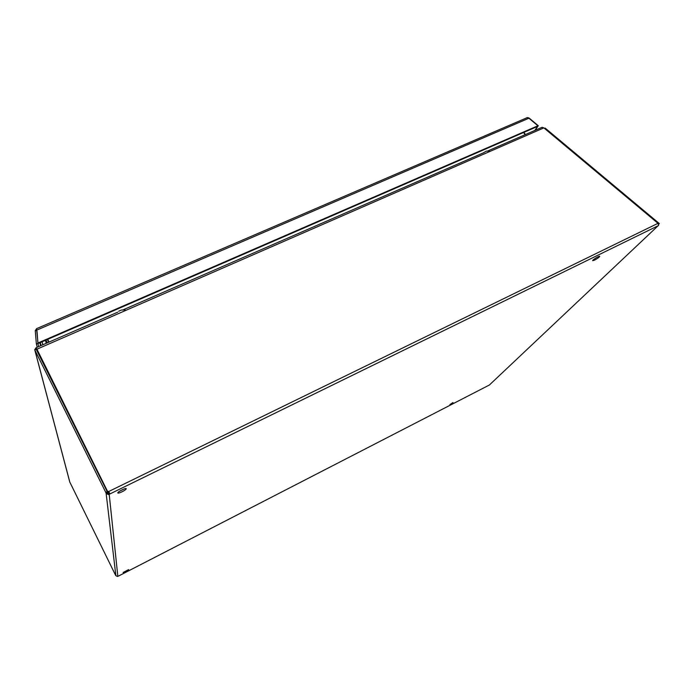 <?xml version="1.0" encoding="UTF-8"?>
<svg xmlns="http://www.w3.org/2000/svg" width="694" height="694" viewBox="0 0 694 694"><rect width="100%" height="100%" fill="white"/><g stroke="black" fill="none" stroke-linecap="round" stroke-linejoin="round"><path stroke-width="1.04" d="M449.868 404.637L453 402.511L449.868 404.637M594.576 260.12L592.702 260.666C592.086 260.103 599.442 255.539 599.711 256.329C599.338 257.205 597.629 258.472 594.576 260.12M125.9 571.44L123.124 572.481L128.642 569.601L125.9 571.44M119.741 491.144L123.653 489.157M122.092 491.777C119.672 492.922 118.249 493.321 117.807 492.992C117.104 492.098 125.978 487.587 126.265 488.689C126.204 489.348 124.816 490.372 122.092 491.777M525.089 134.705L523.658 132.467M90.905 458.908L90.793 458.031M47.695 339.349L49.066 342.073M42.108 341.769L42.837 344.788M48.944 342.125L47.574 339.401M45.925 340.112L47.296 342.845M48.719 342.229L47.348 339.496M69.747 481.957L115.725 575.543L117.416 576.462L118.284 576.167L489.409 384.988L658.606 225.29L657.99 223.329L543.862 127.887L36.617 349.334M36.53 349.212L34.761 349.88L35.776 348.032L36.4 348.848M541.971 127.349L543.862 127.887M36.183 347.685L107.483 491.222L108.802 491.473L109.843 493.928L108.802 491.473L657.99 223.329M36.522 349.177L34.709 349.62M658.45 225.585L108.55 494.614L106.13 493.408L105.74 492.358L107.275 491.716L36.322 349.507M107.206 491.751L107.596 492.697L109.14 492.523M115.872 575.716L106.13 493.408L107.596 492.697L108.55 494.614M69.86 482.261L34.874 350.14L105.809 492.436M109.869 493.66L108.828 491.768L107.518 491.543L36.695 349.629M117.833 576.324L109.21 494.38L108.507 492.983M99.173 475.468L98.565 474.245M98.852 474.826L99.19 475.312M101.792 480.725L102.174 481.332M523.953 132.337L525.384 134.575M658.563 224.405L659.3 223.537L545.128 128.069L544.669 128.564M121.025 490.589L121.537 490.129M121.658 490.059L122.352 489.921M38.014 342.983L38.144 343.495L537.425 126.482L537.893 125.788L38.014 342.983L36.522 328.67M537.893 125.788L528.576 117.928L527.223 117.624M36.956 330.249L35.264 330.674L36.53 328.809M37.051 331.376L37.927 343.677L36.348 343.816L35.264 330.674M528.915 118.275L528.264 117.702M36.348 343.816L37.224 347.234M38.664 346.601L37.927 343.677M535.143 130.325L538.275 125.718L529.114 118.058M537.442 126.447L538.275 125.718M537.52 126.516L534.84 130.455M489.357 151.084L486.234 151.162L483.284 152.914M125.12 309.862L121.32 310.071L118.717 311.207M46.194 343.322L45.5 340.303M45.769 340.181L46.463 343.209M37.129 350.487L37.467 351.789M60.725 398.408L60.465 397.263M118.258 576.167L489.409 384.988M102.165 481.306L101.654 480.439M528.871 118.24L36.938 330.049M36.947 330.171L36.019 330.613M40.59 345.768L39.853 342.758M40.321 342.55L41.059 345.56M34.769 349.889L69.773 482.052M63.189 402.711L63.432 403.847M36.643 349.516L36.244 348.44M36.123 347.711L117.772 312.144M122.699 309.992L483.458 152.836M487.37 151.136L542.17 127.262M36.504 328.678L527.397 117.555"/></g></svg>
